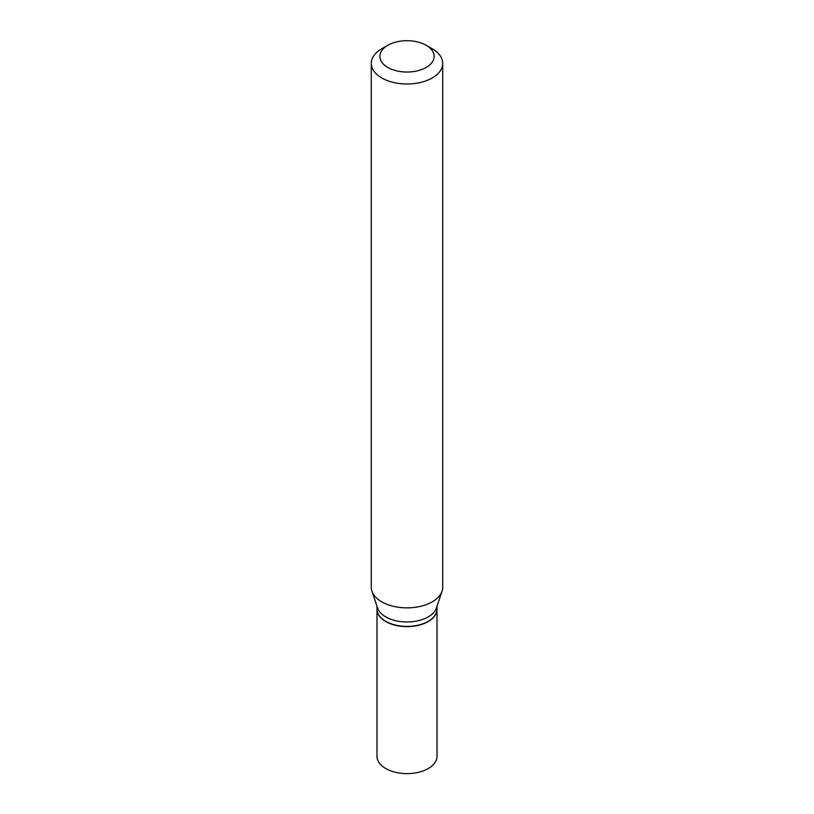 <?xml version="1.0" encoding="UTF-8"?>
<svg xmlns="http://www.w3.org/2000/svg" width="814" height="814" viewBox="0 0 814 814"><rect width="100%" height="100%" fill="white"/><g stroke="black" fill="none" stroke-linecap="round" stroke-linejoin="round"><path stroke-width="1.22" d="M376.994 609.208A30.006 17.318 0 0 0 376.994 609.32L376.994 756.308A30.006 17.318 0 0 0 385.785 768.558A30.006 17.318 0 0 0 418.477 772.313A30.006 17.318 0 0 0 437.006 756.308L437.006 609.32A30.006 17.318 0 0 0 437.006 609.208M376.994 609.32A30.006 17.318 0 0 0 385.785 621.57A30.006 17.318 0 0 0 418.477 625.325A30.006 17.318 0 0 0 437.006 609.32M428.113 621.397A29.721 17.155 0 0 1 428.011 621.458A29.721 17.155 0 0 1 385.989 621.458L385.785 621.336A30.006 17.318 0 0 0 428.215 621.336A30.006 17.318 0 0 0 437.006 609.086L437.006 606.318M387.8 45.289L381.746 48.789A35.714 20.625 0 0 0 371.286 63.37L371.286 587.24A35.714 20.625 0 0 0 371.927 591.147L377.543 607.936A30.006 17.318 0 0 0 385.785 616.91A30.006 17.318 0 0 0 415.791 621.214A30.006 17.318 0 0 0 436.457 607.936L442.073 591.147A35.714 20.625 0 0 0 442.714 587.24L442.714 63.37A35.714 20.625 0 0 0 432.254 48.789L426.19 45.289A27.147 15.67 0 0 0 426.19 45.289A27.147 15.67 0 0 0 387.8 45.289A27.147 15.67 0 0 0 387.81 67.45A27.147 15.67 0 0 0 426.19 67.45A27.147 15.67 0 0 0 426.2 45.289L432.254 48.789M371.286 63.37A35.714 20.625 0 0 0 381.746 77.951A35.714 20.625 0 0 0 420.665 82.428A35.714 20.625 0 0 0 442.714 63.37M371.927 591.147A35.714 20.625 0 0 0 381.746 601.821A35.714 20.625 0 0 0 417.47 606.959A35.714 20.625 0 0 0 442.073 591.147M376.994 606.318L376.994 609.086A30.006 17.318 0 0 0 385.785 621.336L385.989 621.458"/></g></svg>
